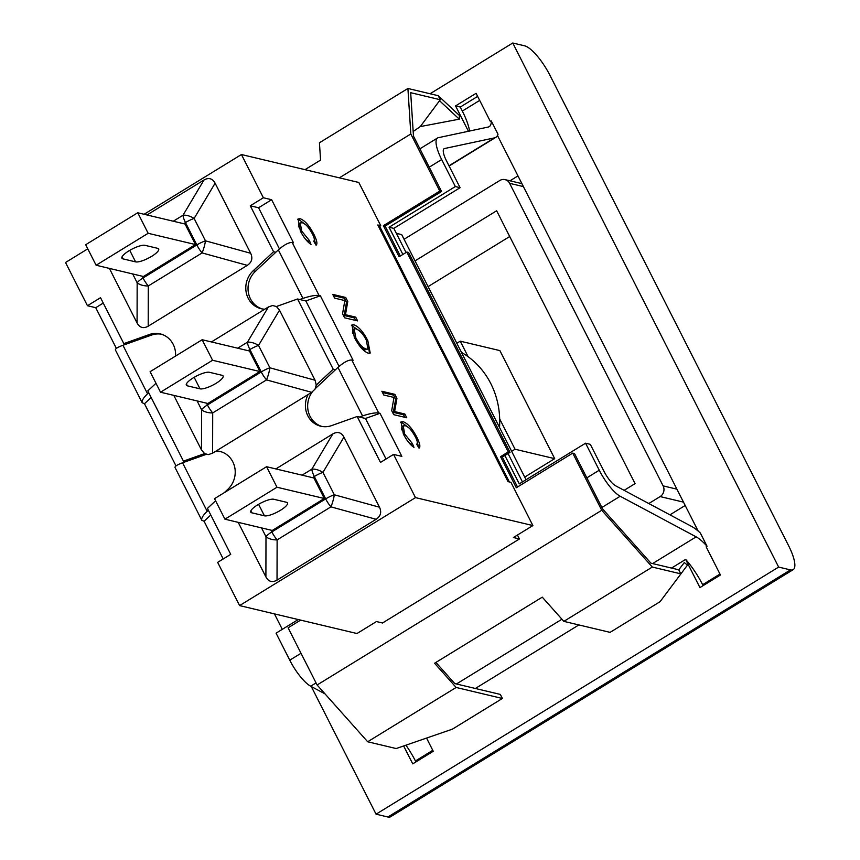 <?xml version="1.0" encoding="UTF-8"?>
<svg xmlns="http://www.w3.org/2000/svg" width="860" height="860" viewBox="0 0 860 860"><rect width="100%" height="100%" fill="white"/><g stroke="black" fill="none" stroke-linecap="round" stroke-linejoin="round"><path stroke-width="1.29" d="M426.549 738.063L433.246 751.274L412.736 763.863L403.652 745.964M707.049 546.272A37.668 10.75 58.5 0 0 696.149 536.855L620.189 496.241A28.251 8.062 -121.5 0 1 599.269 470.216L585.563 443.201L590.304 444.33L604.01 471.344A15.695 4.472 58.5 0 0 615.631 485.803L691.58 526.417A50.224 14.33 -121.5 0 1 700.32 532.996L707.049 546.272L706.157 546.82L720.443 574.996L699.933 587.584L685.635 559.409A37.668 10.75 -121.5 0 1 702.631 584.703L703.104 585.638M468.431 131.268L455.563 105.909L460.304 107.038L462.336 111.058A37.668 10.75 -121.5 0 1 469.571 131.021M477.644 96.395L460.304 107.038M455.563 105.909L476.085 93.321L490.372 121.496L491.275 120.948L498.004 134.225A50.224 14.33 -121.5 0 1 495.822 137.342A50.224 14.33 -121.5 0 1 494.468 137.879L444.523 148.533A15.695 4.472 58.5 0 0 444.104 148.705A15.695 4.472 58.5 0 0 446.394 160.669L460.1 187.684L455.359 186.555L441.664 159.541A28.251 8.062 -121.5 0 1 437.536 137.998A28.251 8.062 -121.5 0 1 438.299 137.697L488.233 127.044A37.668 10.75 58.5 0 0 489.254 126.635A37.668 10.75 58.5 0 0 491.275 120.948M497.478 135.504L698.169 531.072M311.288 686.527L376.056 814.183L778.644 567.084L512.764 43L430.075 93.751M274.437 613.889L282.284 629.348M475.354 688.473L578.866 624.941M671.52 568.073L685.635 559.409M512.764 43L524.6 45.816A31.39 8.955 -121.5 0 1 550.131 75.648L788.609 545.702A31.39 8.955 -121.5 0 1 793.199 569.642A31.39 8.955 -121.5 0 1 790.48 569.9L387.892 817A31.39 8.955 58.5 0 0 390.601 816.742L793.199 569.642M376.056 814.183L387.892 817M669.94 514.839L685.183 505.487M517.978 175.902L509.991 180.804M405.92 745.179A37.668 10.75 -121.5 0 1 415.434 760.971L415.907 761.917M778.644 567.084L790.48 569.9M435.923 662.426L454.768 683.571L500.327 694.418L502.38 698.471L452.381 729.162L396.17 748.544L367.671 741.761L317.103 684.99L601.731 510.292L572.728 453.112L516.312 487.738L500.552 456.671L508.238 451.952L406.823 252.034L399.126 256.764L383.366 225.696L439.783 191.071L410.822 133.977L407.909 88.472L438.213 95.686L459.466 115.53L459.294 119.164L420.293 126.581L439.535 100.717L459.294 119.164M339.356 177.837L410.822 133.977M317.103 684.99L288.089 627.811L300.624 620.114M517.44 535.038L519.429 538.962L382.496 623.005L376.465 621.565L356.975 633.53L239.585 605.591L415.487 497.617L393.558 454.402L380.486 462.422L357.179 416.498L331.67 425.592A22.102 20.382 103.4 0 1 320.758 426.216A22.102 20.382 103.4 0 1 308.073 394.568L212.613 453.156L212.71 412.918L266.525 379.894A12.556 2.709 -74.6 0 0 269.9 367.8A12.556 3.289 153.1 0 0 261.257 371.918L207.443 404.952A12.556 3.58 58.5 0 0 212.71 412.918A12.556 6.848 0.1 0 1 201.573 409.736L201.487 449.963L173.795 395.374M298.237 619.555L276.06 633.164L289.766 660.179A28.251 8.062 58.5 0 0 310.686 686.205L324.994 693.859M499.52 427.431A81.614 75.239 -76.6 0 0 461.454 352.396M526.051 479.729L401.706 234.619L396.331 233.339M406.06 252.507L393.815 228.373L460.1 187.684M522.45 481.933L508.066 453.575M413.165 131.494L420.293 126.581M439.535 100.717L440.266 99.739L438.213 95.686M407.909 88.472L319.436 142.771L320.554 160.111L304.988 169.656M440.266 99.739L410.682 92.697L413.466 136.106L441.556 191.49L439.783 191.071M502.38 698.471L456.144 687.462L434.569 663.254L542.273 597.152L563.837 621.361L610.084 632.369L660.082 601.678L687.516 565.041L684.259 562.601L678.755 569.804L680.797 573.846L652.31 567.062L601.731 510.292M687.516 565.041L660.082 601.678M572.728 453.112L574.501 453.532L602.591 508.916L650.934 563.171L678.744 569.793M563.837 621.361L652.31 567.062M367.671 741.761L456.144 687.462M500.552 456.671L502.326 457.09L510.012 452.371L408.597 252.464L406.823 252.034M441.556 191.49L385.14 226.115L383.366 225.696M385.14 226.115L400.319 256.033M510.012 452.371L508.238 451.952M502.326 457.09L517.505 487.007M455.359 186.555L389.075 227.244L402.888 254.452M504.885 455.52L519.279 483.879L585.563 443.201M389.075 227.244L393.815 228.373M524.707 477.074L554.7 458.659L499.886 350.6L460.24 341.173L456.821 343.269M511.646 451.328L515.054 449.232L554.7 458.659M515.054 449.232L499.681 418.927M468.119 356.707L460.24 341.173M415.025 260.87L496.65 210.775L635.067 483.621L624.124 490.34M509.711 236.522L428.087 286.616M648.795 503.541L660.136 496.575A7.847 7.235 -76.6 0 0 663.125 485.889L509.625 183.32A7.847 7.235 -76.6 0 0 505.024 179.622A7.847 7.235 -76.6 0 0 499.789 180.503L404.06 239.263M275.834 468.915L332.809 433.935C337.561 431.29 341.269 432.354 343.946 437.127L379.496 507.217L334.314 494.769L322.952 472.387A12.556 6.514 -149.2 0 0 311.825 469.194A12.556 3.58 58.5 0 0 314.319 476.504L325.671 498.897L271.857 531.921A12.556 3.58 58.5 0 0 277.124 539.897L330.939 506.862A12.556 2.709 -74.6 0 0 334.314 494.769A12.556 3.289 153.1 0 0 325.671 498.897A12.556 3.58 -121.5 0 0 330.939 506.862L376.121 519.3L277.027 580.124C272.287 582.768 268.578 581.715 265.901 576.931L238.209 522.342M270.954 530.147L271.857 531.921A12.556 3.289 153.1 0 0 265.987 536.704A12.556 6.848 0.1 0 0 277.124 539.897L277.027 580.124M379.496 507.217C381.786 512.227 380.668 516.258 376.121 519.3M224.933 519.193L272.265 530.459L324.317 498.51L313.911 477.977L266.568 466.711L276.985 487.233L224.933 519.193L214.516 498.66L266.568 466.711M324.317 498.51L276.985 487.233M251.765 512.796A13.502 3.537 -26.9 0 1 250.754 512.141A13.502 3.537 -26.9 0 1 259.408 503.82A13.502 3.537 -26.9 0 1 273.813 499.262L286.477 502.272A13.502 3.537 -26.9 0 1 287.487 502.939A13.502 3.537 -26.9 0 1 278.833 511.248A13.502 3.537 -26.9 0 1 264.428 515.807L251.765 512.796L250.819 510.926M132.698 273.953L137.159 282.768A12.556 6.848 0.1 0 0 148.285 285.95L202.1 252.926A12.556 2.709 -74.6 0 0 205.486 240.832L194.124 218.451A12.556 6.514 -149.2 0 0 182.997 215.258L173.268 221.224M146.995 214.968L203.981 179.998C208.733 177.353 212.441 178.407 215.107 183.191L250.668 253.27C252.958 258.279 251.829 262.311 247.293 265.364L148.2 326.187C143.448 328.832 139.739 327.767 137.073 322.994L109.381 268.406M96.105 265.245L143.437 276.512L195.489 244.562L185.072 224.03L137.74 212.764L148.156 233.297L96.105 265.245L85.688 244.713L137.74 212.764M195.489 244.562L148.156 233.297M122.937 258.86A13.502 3.537 -26.9 0 1 121.926 258.193A13.502 3.537 -26.9 0 1 130.58 249.884A13.502 3.537 -26.9 0 1 144.985 245.326L157.649 248.336A13.502 3.537 -26.9 0 1 158.659 249.002A13.502 3.537 -26.9 0 1 150.005 257.312A13.502 3.537 -26.9 0 1 135.6 261.87L122.937 258.86L121.991 256.989M211.409 341.947L268.395 306.966L247.411 342.226A12.556 3.58 58.5 0 0 249.905 349.536L261.257 371.918A12.556 3.58 -121.5 0 0 266.525 379.894L311.707 392.332L315.039 389.139L316.265 385.065L333.196 369.219L297.56 298.99L276.425 306.515L272.62 305.526L268.395 306.966M311.707 392.332L308.073 394.568M276.425 306.515L279.521 310.159L315.083 380.238L269.9 367.8L258.537 345.419A12.556 6.514 -149.2 0 0 247.411 342.226L237.682 348.192M315.083 380.238L316.265 385.065M155.972 383.27L147.812 390.902L183.449 461.132L204.594 453.607L201.487 449.963M204.594 453.607L208.389 454.596L212.613 453.156M160.519 392.214L207.851 403.48L259.903 371.531L249.486 351.009L202.154 339.732L212.571 360.265L160.519 392.214L150.102 371.692L202.154 339.732M259.903 371.531L212.571 360.265M187.351 385.828A13.502 3.537 -26.9 0 1 186.34 385.162A13.502 3.537 -26.9 0 1 194.994 376.852A13.502 3.537 -26.9 0 1 209.399 372.294L222.063 375.304A13.502 3.537 -26.9 0 1 223.073 375.971A13.502 3.537 -26.9 0 1 214.419 384.28A13.502 3.537 -26.9 0 1 200.014 388.838L187.351 385.828L186.405 383.958M264.762 309.202A22.102 20.382 103.4 0 1 261.139 308.708A22.102 20.382 103.4 0 1 246.282 292.808A22.102 20.382 103.4 0 1 253.152 270.814L273.577 251.711L250.281 205.787L263.364 197.757L241.434 154.531L144.093 214.28M87.774 248.841L65.521 262.504L87.451 305.719L100.523 297.7L123.829 343.624L149.339 334.529A22.102 20.382 103.4 0 1 160.25 333.906A22.102 20.382 103.4 0 1 175.558 356.062M149.339 334.529L151.586 335.067L122.948 345.269C117.702 347.214 115.186 348.773 115.391 349.945M206.228 454.36L182.556 462.787C177.321 464.733 174.806 466.292 175.01 467.464M305.848 300.957L299.817 299.517L302.946 298.409C310.137 296.012 315.512 295.034 319.071 295.474L320.371 295.786L305.848 300.957L339.055 366.414M365.468 418.476L359.437 417.035L362.565 415.917C369.757 413.531 375.132 412.553 378.69 412.983L379.991 413.294L365.468 418.476L386.033 459.014M412.413 443.556L413.972 447.393C410.177 444.867 406.64 440.427 403.383 434.053L401.018 421.884L403.114 421.701C407.715 423.324 412.295 428.538 416.874 437.321C419.895 443.394 420.615 447.006 419.046 448.157L416.67 444.19C417.831 443.276 417.401 440.836 415.358 436.88C411.478 429.892 408.081 426.184 405.178 425.764L403.2 425.883L404.684 434.063L412.413 443.556L411.134 444.34L408.704 442.459M401.437 429.871L401.91 426.667L403.2 425.883M418.551 447.34L417.197 441.556M409.166 428.108L401.835 422.486L400.459 422.4M411.639 445.598L411.134 444.34M383.764 395.009L381.862 391.257L394.88 394.353L396.922 398.384L394.632 411.575L404.845 414.015L406.758 417.767L393.74 414.671L391.698 410.639L393.988 397.449L383.764 395.009M404.845 417.315L403.566 414.8L393.342 412.359L395.643 399.169L393.59 395.138L382.485 392.493M404.845 414.015L403.566 414.8M394.632 411.575L393.342 412.359M396.922 398.384L395.643 399.169M394.88 394.353L393.59 395.138M309.439 240.585L311.008 244.423C307.203 241.907 303.677 237.468 300.409 231.093L298.044 218.913L300.151 218.741C304.741 220.364 309.331 225.578 313.911 234.361C316.931 240.434 317.652 244.047 316.071 245.197L313.696 241.219C314.867 240.316 314.427 237.876 312.384 233.92C308.504 226.932 305.117 223.224 302.215 222.794L300.226 222.912L301.72 231.103L309.439 240.585L308.16 241.37L305.741 239.488M298.463 226.911L298.947 223.707L300.226 222.912M315.588 244.38L314.223 238.596M306.192 225.148L298.861 219.526L297.485 219.44M308.675 242.627L308.16 241.37M334.615 298.14L332.712 294.378L345.731 297.474L347.773 301.505L345.483 314.706L355.707 317.136L357.61 320.898L344.591 317.802L342.549 313.771L344.838 300.57L334.615 298.14M355.696 320.447L354.417 317.921L344.204 315.491L346.494 302.301L344.452 298.269L333.347 295.625M355.707 317.136L354.417 317.921M345.483 314.706L344.204 315.491M347.773 301.505L346.494 302.301M345.731 297.474L344.452 298.269M360.759 347.343L364.93 349.923L367.929 349.02L366.338 340.259C363.339 334.121 359.802 330.283 355.717 328.767L354.148 328.875L355.803 337.711C359.093 344.075 362.565 347.881 366.209 349.128L367.929 349.02M354.148 328.875L352.858 329.66L352.428 333.175M354.341 337.389L351.966 324.876L353.675 324.725C358.426 326.338 363.135 331.627 367.8 340.592L370.208 353.041L368.252 353.18C363.608 351.46 358.975 346.193 354.341 337.389M359.878 331.143L351.417 325.424M369.467 353.288L368.413 345.537M415.487 497.617L532.888 525.567L513.399 537.521L519.429 538.962M320.371 295.786L353.116 360.318L351.815 360.007C348.386 359.835 343.774 362.307 337.958 367.413L315.394 388.516M321.898 426.452A22.102 20.382 103.4 0 1 312.255 391.977M210.775 515L204.078 521.267L201.788 520.236C201.208 518.333 203.003 515.344 207.174 511.291L208.335 510.206M215.107 451.629A22.102 20.382 103.4 0 1 220.988 451.715M279.446 248.905L258.57 207.754L271.642 199.724L293.496 242.799L292.196 242.488C288.777 242.326 284.155 244.788 278.339 249.894L255.399 271.351A22.102 20.382 103.4 0 0 248.411 292.744A22.102 20.382 103.4 0 0 262.278 308.933M151.156 397.492L144.469 403.748L142.169 402.727C141.588 400.814 143.383 397.836 147.554 393.783L148.715 392.687M151.586 335.067A22.102 20.382 103.4 0 1 161.368 334.207M116.38 348.397L95.729 307.697L103.254 303.075M223.202 558.957L204.078 521.267M175.999 465.905L144.469 403.748M379.991 413.294L401.846 456.37L393.558 454.402M532.888 525.567L510.958 482.342L508.002 481.632L377.798 224.998A23.854 6.256 -26.9 0 1 379.582 226.158L509.356 481.955M216.247 450.919A22.102 20.382 103.4 0 1 219.87 451.414A22.102 20.382 103.4 0 1 234.726 467.313A22.102 20.382 103.4 0 1 227.857 489.308L224.245 492.683M215.591 500.778L207.432 508.41L230.727 554.334L217.655 562.365L239.585 605.591M87.451 305.719L95.729 307.697M126.076 344.161L123.829 343.624M185.696 461.669L183.449 461.132M273.577 251.711L275.834 252.249M263.364 197.757L271.642 199.724M250.281 205.787L258.57 207.754M379.679 226.352L380.754 225.696L358.824 182.471L241.434 154.531M377.798 224.998L380.754 225.696M333.196 369.219L335.443 369.757M359.437 417.035L357.179 416.498M299.817 299.517L297.56 298.99M719.971 574.061L702.631 584.703M432.773 750.328L415.434 760.971M696.149 536.855L652.611 563.569M561.935 619.232L456.445 683.979M479.676 100.416L462.336 111.058M494.468 137.879L448.985 165.786M429.226 167.173L441.664 159.541M586.832 477.848L599.269 470.216M301.011 653.278L289.766 660.179M444.523 148.533L443.76 149.006M620.189 496.241L601.871 507.486M316.05 682.915L310.686 686.205M660.136 496.575L683.485 502.132M509.625 183.32L523.407 186.599M663.125 485.889L676.906 489.168M343.946 437.127L322.952 472.387A12.556 3.289 153.1 0 0 314.319 476.504L312.481 477.633M261.526 527.9L265.987 536.704L265.901 576.931M332.809 433.935L311.825 469.194L302.096 475.161M264.428 515.807L258.58 504.293M247.293 265.364L202.1 252.926A12.556 3.58 -121.5 0 1 196.843 244.95A12.556 3.289 -26.9 0 1 205.486 240.832L250.668 253.27M183.653 223.697L185.48 222.568A12.556 3.58 -121.5 0 1 182.997 215.258L203.981 179.998M148.2 326.187L148.285 285.95A12.556 3.58 -121.5 0 1 143.029 277.984L196.843 244.95L185.48 222.568A12.556 3.289 -26.9 0 1 194.124 218.451L215.107 183.191M137.073 322.994L137.159 282.768A12.556 3.289 -26.9 0 1 143.029 277.984L142.126 276.2M135.6 261.87L129.752 250.357M279.521 310.159L258.537 345.419A12.556 3.289 153.1 0 0 249.905 349.536L248.067 350.665M206.54 403.168L207.443 404.952A12.556 3.289 153.1 0 0 201.573 409.736L197.112 400.932M200.014 388.838L194.166 377.325M404.684 434.063L403.695 434.676M416.874 437.321L415.875 437.944M403.114 421.701L401.835 422.486M301.72 231.103L300.731 231.705M313.911 234.361L312.9 234.984M300.151 218.741L298.861 219.526M366.209 349.128L364.93 349.923M355.803 337.711L354.825 338.313M353.675 324.725L352.396 325.51M367.8 340.592L366.801 341.205M378.69 412.983L351.815 360.007M337.958 367.413L362.565 415.917M207.174 511.291L182.556 462.787M278.339 249.894L302.946 298.409M319.071 295.474L292.196 242.488M147.554 393.783L122.948 345.269M253.152 270.814L255.399 271.351M449.103 166.012L495.822 137.342M419.906 148.812L437.536 137.998M505.024 179.622L521.902 183.642M201.627 519.913L175.182 467.786M142.007 402.394L115.562 350.267"/></g></svg>
